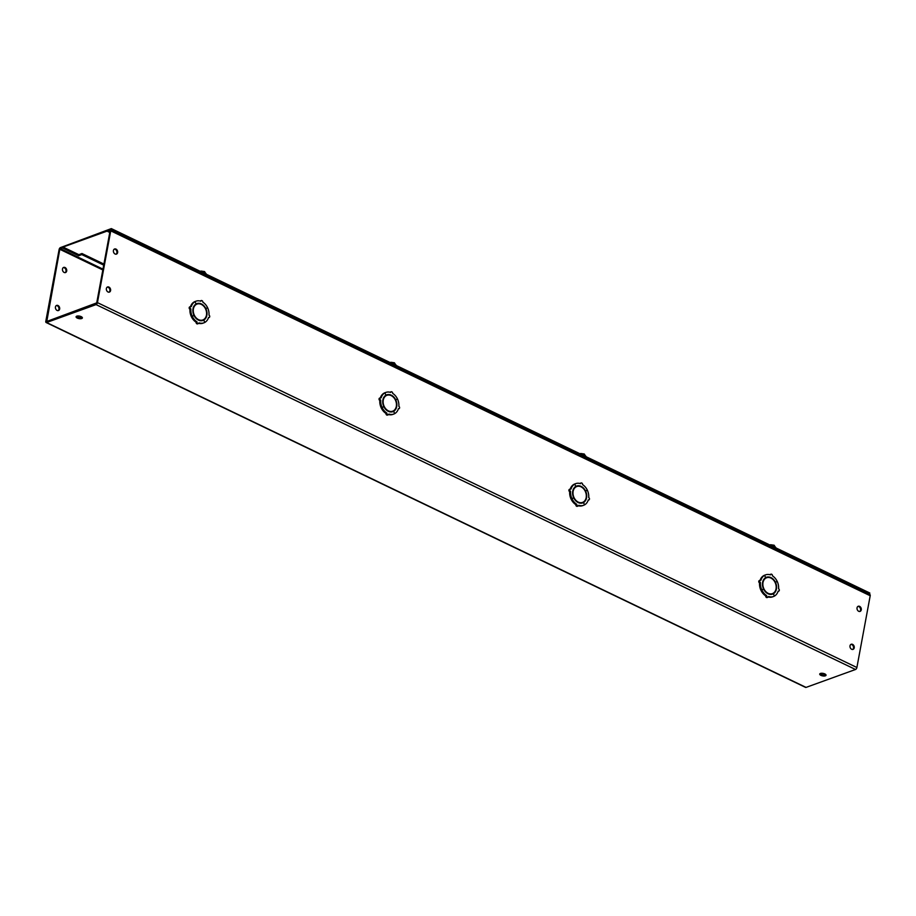 <?xml version="1.0" encoding="UTF-8"?>
<svg xmlns="http://www.w3.org/2000/svg" width="916" height="916" viewBox="0 0 916 916"><rect width="100%" height="100%" fill="white"/><g stroke="black" fill="none" stroke-linecap="round" stroke-linejoin="round"><path stroke-width="1.37" d="M869.192 594.221L110.722 229.802M107.813 230.855L63.032 247.068M60.364 247.629L111.328 228.599L111.134 229.653M869.605 594.06L869.799 593.007L111.328 228.599M820.118 673.592A3.206 1.271 -169.5 0 0 821.102 674.302A3.206 1.271 -169.5 0 0 825.831 674.645M820.908 675.355A3.206 1.271 -169.5 0 0 824.137 676.031A3.206 1.271 -169.5 0 0 826.026 675.229A3.206 1.271 -169.5 0 0 824.835 673.936A3.206 1.271 -169.5 0 0 821.606 673.26A3.206 1.271 -169.5 0 0 819.728 674.062A3.206 1.271 -169.5 0 0 820.908 675.355M76.475 316.306A3.206 1.271 -169.5 0 0 77.471 317.016A3.206 1.271 -169.5 0 0 82.188 317.36M77.276 318.07A3.206 1.271 -169.5 0 0 80.505 318.734A3.206 1.271 -169.5 0 0 82.383 317.944A3.206 1.271 -169.5 0 0 81.203 316.65A3.206 1.271 -169.5 0 0 77.974 315.974A3.206 1.271 -169.5 0 0 76.085 316.776A3.206 1.271 -169.5 0 0 77.276 318.07M852.578 644.372A2.725 2.061 -109.9 0 1 854.262 646.994A2.725 2.061 -109.9 0 1 853.048 649.387A2.725 2.061 -109.9 0 1 851.662 649.284A2.725 2.061 -109.9 0 1 849.979 646.662A2.725 2.061 -109.9 0 1 851.193 644.269A2.725 2.061 -109.9 0 1 852.578 644.372M850.85 644.44A2.725 2.061 -109.9 0 1 851.857 644.624A2.725 2.061 -109.9 0 1 853.506 647.005A2.725 2.061 -109.9 0 1 852.67 649.478M859.62 606.369A2.725 2.061 -109.9 0 1 861.303 608.991A2.725 2.061 -109.9 0 1 860.09 611.396A2.725 2.061 -109.9 0 1 858.704 611.293A2.725 2.061 -109.9 0 1 857.021 608.671A2.725 2.061 -109.9 0 1 858.235 606.266A2.725 2.061 -109.9 0 1 859.62 606.369M857.891 606.438A2.725 2.061 -109.9 0 1 858.899 606.632A2.725 2.061 -109.9 0 1 860.548 609.003A2.725 2.061 -109.9 0 1 859.712 611.476M108.935 287.086A2.725 2.061 -109.9 0 1 110.618 289.696A2.725 2.061 -109.9 0 1 109.405 292.101A2.725 2.061 -109.9 0 1 108.031 291.998A2.725 2.061 -109.9 0 1 106.348 289.376A2.725 2.061 -109.9 0 1 107.55 286.971A2.725 2.061 -109.9 0 1 108.935 287.086M107.206 287.155A2.725 2.061 -109.9 0 1 108.225 287.338A2.725 2.061 -109.9 0 1 109.874 289.708A2.725 2.061 -109.9 0 1 109.038 292.181M115.977 249.083A2.725 2.061 -109.9 0 1 117.66 251.705A2.725 2.061 -109.9 0 1 116.447 254.11A2.725 2.061 -109.9 0 1 115.073 253.995A2.725 2.061 -109.9 0 1 113.389 251.385A2.725 2.061 -109.9 0 1 114.592 248.98A2.725 2.061 -109.9 0 1 115.977 249.083M114.248 249.152A2.725 2.061 -109.9 0 1 115.267 249.347A2.725 2.061 -109.9 0 1 116.916 251.717A2.725 2.061 -109.9 0 1 116.08 254.19M772.108 594.255A8.965 6.801 70.1 0 0 772.428 594.095L773.333 593.774L774.421 596.076A11.519 8.736 -109.9 0 1 773.447 596.522A11.519 8.736 -109.9 0 1 768.593 596.488A1.282 0.973 -109.9 0 1 766.623 595.537A11.519 8.736 -109.9 0 1 761.883 590.064L763.131 589.251M768.043 597.221L767.139 597.553A1.282 0.973 -109.9 0 1 765.719 595.869A11.519 8.736 -109.9 0 1 760.99 590.385L761.494 590.099M582.244 503.033A8.965 6.801 70.1 0 0 582.565 502.873L583.469 502.552L584.557 504.853A11.519 8.736 -109.9 0 1 583.584 505.3A11.519 8.736 -109.9 0 1 578.729 505.266A1.282 0.973 -109.9 0 1 576.759 504.315A11.519 8.736 -109.9 0 1 572.019 498.842L573.267 498.029M578.179 505.998L577.275 506.33A1.282 0.973 -109.9 0 1 575.855 504.647A11.519 8.736 -109.9 0 1 571.115 499.163L571.618 498.877M392.38 411.811A8.965 6.801 70.1 0 0 392.701 411.65L393.605 411.33L394.693 413.631A11.519 8.736 -109.9 0 1 393.72 414.078A11.519 8.736 -109.9 0 1 388.865 414.043A1.282 0.973 -109.9 0 1 386.884 413.093A11.519 8.736 -109.9 0 1 382.155 407.609L383.403 406.807M388.315 414.776L387.411 415.097A1.282 0.973 -109.9 0 1 385.991 413.425A11.519 8.736 -109.9 0 1 381.251 407.941L381.754 407.654M202.516 320.589A8.965 6.801 70.1 0 0 202.837 320.428L203.741 320.108L204.829 322.409A11.519 8.736 -109.9 0 1 203.844 322.856A11.519 8.736 -109.9 0 1 199.001 322.821A1.282 0.973 -109.9 0 1 197.02 321.871A11.519 8.736 -109.9 0 1 192.291 316.386L193.539 315.585M198.451 323.554L197.547 323.875A1.282 0.973 -109.9 0 1 196.116 322.203A11.519 8.736 -109.9 0 1 191.387 316.718L191.891 316.432M58.109 310.627A2.725 2.061 70.1 0 0 58.945 308.154A2.725 2.061 70.1 0 0 57.296 305.772A2.725 2.061 70.1 0 0 56.288 305.589M57.101 310.432A2.725 2.061 70.1 0 0 58.487 310.535A2.725 2.061 70.1 0 0 59.689 308.142A2.725 2.061 70.1 0 0 58.006 305.52A2.725 2.061 70.1 0 0 56.632 305.417A2.725 2.061 70.1 0 0 55.418 307.81A2.725 2.061 70.1 0 0 57.101 310.432M65.15 272.625A2.725 2.061 70.1 0 0 65.986 270.151A2.725 2.061 70.1 0 0 64.338 267.781A2.725 2.061 70.1 0 0 63.33 267.587M64.143 272.441A2.725 2.061 70.1 0 0 65.528 272.544A2.725 2.061 70.1 0 0 66.731 270.14A2.725 2.061 70.1 0 0 65.047 267.518A2.725 2.061 70.1 0 0 63.673 267.415A2.725 2.061 70.1 0 0 62.46 269.819A2.725 2.061 70.1 0 0 64.143 272.441M46.59 322.512L96.066 304.604L855.521 669.493L806.046 687.401L46.59 322.512A1.763 0.905 115.7 0 1 46.121 322.512A1.763 0.905 115.7 0 1 45.8 321.31L59.105 249.553A1.763 0.905 115.7 0 1 60.479 247.572L62.528 246.828L62.334 247.881L59.815 249.301L46.785 321.459L96.73 302.875L110.023 231.118L107.699 231.462L107.893 230.408L109.954 229.664A1.763 0.905 115.7 0 1 110.424 229.664A1.763 0.905 115.7 0 1 110.744 230.855L97.439 302.624A1.763 0.905 115.7 0 1 96.066 304.604M855.521 669.493A1.763 0.905 -64.3 0 0 856.895 667.512L870.2 595.743A1.763 0.905 -64.3 0 0 869.879 594.553L110.424 229.664M46.121 322.512L805.576 687.401A1.763 0.905 -64.3 0 0 806.046 687.401M763.852 579.29A8.45 6.412 -109.9 0 1 765.742 578.076L766.646 577.744A8.45 6.412 -109.9 0 1 770.619 577.927L770.024 577.71M768.879 577.481A8.965 6.801 70.1 0 0 766.028 577.446M766.646 577.744A8.45 6.412 -109.9 0 0 763.074 582.187L762.673 582.004A8.965 6.801 -109.9 0 1 765.662 577.641L764.62 575.305L763.715 575.626A11.519 8.736 -109.9 0 1 764.7 575.179L765.604 574.859A11.519 8.736 -109.9 0 1 770.448 574.893A1.282 0.973 -109.9 0 1 772.428 575.843A11.519 8.736 -109.9 0 1 777.157 581.328L775.085 582.427M769.795 574.698A1.282 0.973 -109.9 0 1 770.093 574.492L770.997 574.16M775.875 589.56L776.367 589.377A8.965 6.801 -109.9 0 1 773.379 593.74L772.474 594.072A8.965 6.801 70.1 0 0 774.283 592.412M776.367 589.377L775.967 589.194A8.45 6.412 -109.9 0 1 772.394 593.637L771.49 593.969A8.45 6.412 -109.9 0 1 769.268 594.232M773.447 596.522L772.543 596.854A11.519 8.736 -109.9 0 1 768.352 597.014M767.253 593.35L767.791 593.144A8.45 6.412 -109.9 0 1 762.936 582.931L762.536 582.736A8.965 6.801 -109.9 0 0 763.555 589.022L760.944 590.293A11.519 8.736 -109.9 0 1 759.559 582.92A1.282 0.973 -109.9 0 1 759.341 580.561L760.246 580.24A1.282 0.973 -109.9 0 1 760.887 580.286A11.519 8.736 -109.9 0 1 764.551 575.34L765.662 577.641M760.085 580.297A11.519 8.736 -109.9 0 1 763.658 575.672L764.551 575.34M573.989 488.068A8.45 6.412 -109.9 0 1 575.878 486.854L576.782 486.522A8.45 6.412 -109.9 0 1 580.755 486.705L580.16 486.488M579.015 486.259A8.965 6.801 70.1 0 0 576.164 486.224M576.782 486.522A8.45 6.412 -109.9 0 0 573.21 490.965L572.809 490.781A8.965 6.801 -109.9 0 1 575.798 486.419L574.756 484.083L573.851 484.404A11.519 8.736 -109.9 0 1 574.836 483.957L575.729 483.637A11.519 8.736 -109.9 0 1 580.584 483.671A1.282 0.973 -109.9 0 1 582.565 484.621A11.519 8.736 -109.9 0 1 587.293 490.094L585.221 491.205M579.92 483.476A1.282 0.973 -109.9 0 1 580.229 483.27L581.133 482.938M582.622 502.861L582.61 502.85A8.965 6.801 70.1 0 0 584.419 501.189M586.011 498.338L586.103 497.972A8.45 6.412 -109.9 0 1 582.53 502.415L581.626 502.735A8.45 6.412 -109.9 0 1 579.404 503.01M583.584 505.3L582.679 505.632A11.519 8.736 -109.9 0 1 578.488 505.792M577.389 502.128L577.927 501.922A8.45 6.412 -109.9 0 1 573.072 491.709L572.672 491.514A8.965 6.801 -109.9 0 0 573.691 497.8L571.08 499.071A11.519 8.736 -109.9 0 1 569.695 491.697A1.282 0.973 -109.9 0 1 569.477 489.339L570.37 489.018A1.282 0.973 -109.9 0 1 571.023 489.064A11.519 8.736 -109.9 0 1 574.687 484.117L575.798 486.419A8.965 6.801 -109.9 0 1 576.611 486.041A8.965 6.801 -109.9 0 1 580.836 486.247M570.221 489.075A11.519 8.736 -109.9 0 1 573.782 484.45L574.687 484.117M384.125 396.846A8.45 6.412 -109.9 0 1 386.014 395.632L386.918 395.3A8.45 6.412 -109.9 0 1 390.88 395.483L390.296 395.265M389.14 395.036A8.965 6.801 70.1 0 0 386.3 395.002M386.918 395.3A8.45 6.412 -109.9 0 0 383.346 399.742L382.945 399.559A8.965 6.801 -109.9 0 1 385.934 395.197L384.892 392.861L383.987 393.182A11.519 8.736 -109.9 0 1 384.96 392.735L385.865 392.414A11.519 8.736 -109.9 0 1 390.72 392.449A1.282 0.973 -109.9 0 1 392.689 393.399A11.519 8.736 -109.9 0 1 397.43 398.872L395.357 399.983M390.056 392.254A1.282 0.973 -109.9 0 1 390.365 392.048L391.269 391.716M396.147 407.116L396.639 406.933A8.965 6.801 -109.9 0 1 393.651 411.295L392.746 411.627A8.965 6.801 70.1 0 0 394.556 409.967M396.639 406.933L396.239 406.75A8.45 6.412 -109.9 0 1 392.666 411.192L391.762 411.513A8.45 6.412 -109.9 0 1 389.529 411.788M393.72 414.078L392.815 414.41A11.519 8.736 -109.9 0 1 388.624 414.57M387.525 410.895L388.063 410.7A8.45 6.412 -109.9 0 1 383.209 400.487L382.808 400.292A8.965 6.801 -109.9 0 0 383.827 406.578L381.216 407.849A11.519 8.736 -109.9 0 1 379.831 400.475A1.282 0.973 -109.9 0 1 379.602 398.116L380.506 397.796A1.282 0.973 -109.9 0 1 381.159 397.842A11.519 8.736 -109.9 0 1 384.823 392.895L385.934 395.197M380.358 397.853A11.519 8.736 -109.9 0 1 383.918 393.216L384.823 392.895M194.261 305.623A8.45 6.412 -109.9 0 1 196.15 304.41L197.054 304.078A8.45 6.412 -109.9 0 1 201.016 304.261L200.432 304.043M199.276 303.814A8.965 6.801 70.1 0 0 196.436 303.78M194.135 301.971L194.123 301.959A11.519 8.736 -109.9 0 1 195.097 301.513L196.001 301.192A11.519 8.736 -109.9 0 1 200.856 301.227A1.282 0.973 -109.9 0 1 202.825 302.177A11.519 8.736 -109.9 0 1 207.566 307.65L205.493 308.761M200.192 301.032A1.282 0.973 -109.9 0 1 200.501 300.826L201.406 300.494M206.283 315.894L206.776 315.711A8.965 6.801 -109.9 0 1 203.787 320.073L202.883 320.405A8.965 6.801 70.1 0 0 204.692 318.745M206.776 315.711L206.375 315.528A8.45 6.412 -109.9 0 1 202.802 319.97L201.898 320.291A8.45 6.412 -109.9 0 1 199.665 320.566M203.844 322.856L202.94 323.188A11.519 8.736 -109.9 0 1 198.749 323.348M197.661 319.673L198.2 319.478A8.45 6.412 -109.9 0 1 193.345 309.265L192.944 309.07A8.965 6.801 -109.9 0 0 193.952 315.356L191.352 316.627A11.519 8.736 -109.9 0 1 189.967 309.253A1.282 0.973 -109.9 0 1 189.738 306.894L190.643 306.574A1.282 0.973 -109.9 0 1 191.295 306.62A11.519 8.736 -109.9 0 1 194.959 301.673L196.07 303.975A8.965 6.801 -109.9 0 0 193.081 308.337L193.482 308.52A8.45 6.412 -109.9 0 1 197.054 304.078M190.494 306.631A11.519 8.736 -109.9 0 1 194.055 301.994L194.959 301.673M62.334 247.881L78.65 255.724L81.787 254.591L103.726 265.125M62.528 246.828L78.845 254.671L81.982 253.537L103.92 264.071M109.783 232.458L107.699 231.462M759.559 582.92L760.463 582.599A1.282 0.973 -109.9 0 1 760.246 580.24M761.849 589.973A11.519 8.736 -109.9 0 1 760.463 582.599M767.791 593.144L767.711 593.614A8.965 6.801 -109.9 0 1 763.589 589.091M760.99 590.385L761.883 590.064M765.719 595.869L766.623 595.537M773.333 593.774A8.965 6.801 -109.9 0 1 772.577 594.118A8.965 6.801 -109.9 0 1 768.341 593.912L768.432 593.453A8.45 6.412 -109.9 0 0 772.394 593.637M774.409 596.064L773.379 593.74M776.654 581.614L777.203 581.408A11.519 8.736 -109.9 0 1 778.577 588.782A1.282 0.973 -109.9 0 1 778.153 591.095A11.519 8.736 -109.9 0 1 774.489 596.041M775.119 582.496L777.203 581.408M775.497 582.358A8.965 6.801 -109.9 0 1 776.505 588.644L776.104 588.45A8.45 6.412 -109.9 0 0 771.249 578.236L771.329 577.767A8.965 6.801 -109.9 0 1 775.463 582.29M764.62 575.305A11.519 8.736 -109.9 0 1 765.604 574.859M765.707 577.607A8.965 6.801 -109.9 0 1 766.474 577.263A8.965 6.801 -109.9 0 1 770.7 577.469M569.695 491.697L570.599 491.377A1.282 0.973 -109.9 0 1 570.37 489.018M571.985 498.751A11.519 8.736 -109.9 0 1 570.599 491.377M577.927 501.922L577.847 502.392A8.965 6.801 -109.9 0 1 573.725 497.869M571.115 499.163L572.019 498.842M575.855 504.647L576.759 504.315M586.503 498.155A8.965 6.801 -109.9 0 1 583.515 502.518A8.965 6.801 -109.9 0 1 582.702 502.895A8.965 6.801 -109.9 0 1 578.477 502.689L578.557 502.231A8.45 6.412 -109.9 0 0 582.53 502.415M584.545 504.842L583.515 502.518L582.61 502.85M586.79 490.392L587.328 490.186A11.519 8.736 -109.9 0 1 588.713 497.56A1.282 0.973 -109.9 0 1 588.29 499.873A11.519 8.736 -109.9 0 1 584.626 504.819M585.255 491.274L587.328 490.186M585.622 491.136A8.965 6.801 -109.9 0 1 586.641 497.422L586.24 497.228A8.45 6.412 -109.9 0 0 581.385 487.014L581.465 486.545A8.965 6.801 -109.9 0 1 585.599 491.068M574.756 484.083A11.519 8.736 -109.9 0 1 575.729 483.637M379.831 400.475L380.735 400.155A1.282 0.973 -109.9 0 1 380.506 397.796M382.121 407.528A11.519 8.736 -109.9 0 1 380.735 400.155M388.063 410.7L387.983 411.17A8.965 6.801 -109.9 0 1 383.85 406.647M381.251 407.941L382.155 407.609M385.991 413.425L386.884 413.093M393.605 411.33A8.965 6.801 -109.9 0 1 392.838 411.673A8.965 6.801 -109.9 0 1 388.613 411.467L388.693 411.009A8.45 6.412 -109.9 0 0 392.666 411.192M394.681 413.62L393.651 411.295M396.926 399.17L397.464 398.964A11.519 8.736 -109.9 0 1 398.849 406.338A1.282 0.973 -109.9 0 1 398.426 408.65A11.519 8.736 -109.9 0 1 394.762 413.597M395.391 400.052L397.464 398.964M395.758 399.914A8.965 6.801 -109.9 0 1 396.777 406.2L396.376 406.006A8.45 6.412 -109.9 0 0 391.521 395.792L391.601 395.323A8.965 6.801 -109.9 0 1 395.723 399.845M384.892 392.861A11.519 8.736 -109.9 0 1 385.865 392.414M385.98 395.162A8.965 6.801 -109.9 0 1 386.735 394.819A8.965 6.801 -109.9 0 1 390.972 395.025M189.967 309.253L190.871 308.932A1.282 0.973 -109.9 0 1 190.643 306.574M192.246 316.306A11.519 8.736 -109.9 0 1 190.871 308.932M198.2 319.478L198.119 319.947A8.965 6.801 -109.9 0 1 193.986 315.425M191.387 316.718L192.291 316.386M196.116 322.203L197.02 321.871M203.741 320.108A8.965 6.801 -109.9 0 1 202.974 320.451A8.965 6.801 -109.9 0 1 198.749 320.245L198.829 319.787A8.45 6.412 -109.9 0 0 202.802 319.97M204.818 322.398L203.787 320.073M207.05 307.948L207.6 307.742A11.519 8.736 -109.9 0 1 208.985 315.115A1.282 0.973 -109.9 0 1 208.562 317.428A11.519 8.736 -109.9 0 1 204.886 322.375M205.528 308.829L207.6 307.742M205.894 308.692A8.965 6.801 -109.9 0 1 206.913 314.978L206.512 314.783A8.45 6.412 -109.9 0 0 201.657 304.57L201.738 304.101A8.965 6.801 -109.9 0 1 205.86 308.623M194.123 301.959L195.028 301.639A11.519 8.736 -109.9 0 1 196.001 301.192M196.058 303.963L195.028 301.639M196.116 303.94A8.965 6.801 -109.9 0 1 196.871 303.597A8.965 6.801 -109.9 0 1 201.108 303.803M78.65 255.724L78.845 254.671M81.787 254.591L81.982 253.537M771.341 544.837L769.646 545.535M201.749 271.17L200.054 271.869M391.613 362.392L389.918 363.091M581.477 453.615L579.782 454.313M856.895 667.512L97.439 302.624M870.2 595.743L110.744 230.855M47.105 321.344L46.51 321.058M59.815 249.301L102.821 269.957M102.981 269.144L60.284 248.625M775.909 547.905A3.836 1.534 -169.5 0 0 774.478 546.497A3.836 1.534 -169.5 0 0 771.341 545.707M206.318 274.239A3.836 1.534 -169.5 0 0 204.886 272.831A3.836 1.534 -169.5 0 0 201.749 272.041M396.181 365.461A3.836 1.534 -169.5 0 0 394.75 364.053A3.836 1.534 -169.5 0 0 391.613 363.263M586.045 456.683A3.836 1.534 -169.5 0 0 584.614 455.275A3.836 1.534 -169.5 0 0 581.477 454.485M778.806 591.141L778.05 591.415M588.942 499.918L588.187 500.193M399.067 408.696L398.323 408.971M209.203 317.474L208.459 317.749M770.539 544.711L774.146 545.238L775.898 548.043M200.947 271.044L204.554 271.571L206.306 274.376M390.811 362.267L394.418 362.793L396.17 365.599M580.675 453.489L584.282 454.015L586.034 456.821"/></g></svg>

